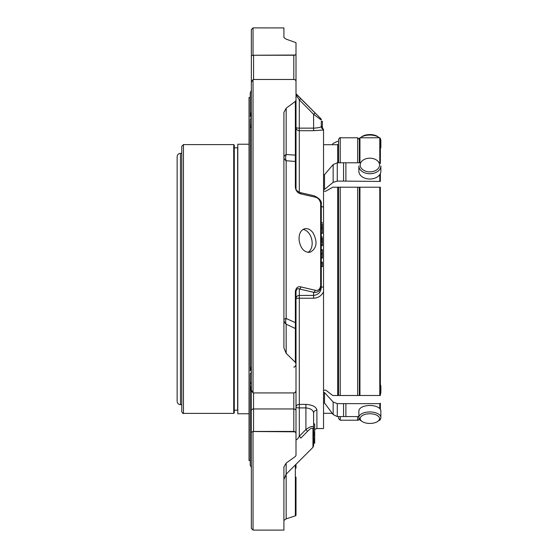 <?xml version="1.0" encoding="UTF-8"?>
<svg xmlns="http://www.w3.org/2000/svg" width="558" height="558" viewBox="0 0 558 558"><rect width="100%" height="100%" fill="white"/><g stroke="black" fill="none" stroke-linecap="round" stroke-linejoin="round"><path stroke-width="0.84" d="M380.34 390.726L380.34 187.307L380.34 390.726M177.137 217.843L177.137 156.693C177.339 154.657 178.455 153.534 180.492 153.338L180.492 404.662C178.455 404.466 177.339 403.343 177.137 401.307L177.137 217.843M180.492 153.338L181.782 153.338L181.782 404.662L180.492 404.662M183.456 413.401L183.456 144.599L181.782 146.273L181.782 411.727C182.654 413.332 183.219 413.89 183.456 413.401L233.732 413.401L233.732 144.599L234.29 145.157L234.29 147.807L237.645 147.807L237.645 410.193L234.29 410.193L234.29 412.843L234.29 145.157M234.29 213.407L234.29 147.807M249.028 413.764L237.792 413.764L237.792 144.236L249.028 144.236M250.242 460.552L249.028 460.552L249.028 97.448L250.242 97.448M251.358 372.339L250.242 373.693L250.242 385.097L250.242 382.035L251.358 383.939M251.358 117.822L250.242 119.286L250.242 126.087L250.242 124.532L251.358 125.125M283.91 157.433A7.7 4.666 180 0 0 286.163 160.732A7.7 5.943 93.1 0 1 286.163 154.531A7.7 4.101 -0 0 0 283.91 157.433M283.91 319.594A7.7 6.515 180 0 0 286.163 324.198A7.7 5.468 115.5 0 1 286.163 318.492A7.7 1.555 0 0 0 283.91 319.594M314.698 433.782L314.698 434.898L313.603 434.898L313.603 432.436L314.698 432.436L314.698 433.782L313.603 433.782M313.603 423.92L314.698 423.92L314.698 432.436M314.698 441.336L313.603 441.336L313.603 442.069L314.698 442.069L314.698 434.898M314.698 442.424L313.603 442.069L314.698 442.424L314.698 443.185L313.603 443.185L313.603 445.786L313.603 427.177A2.197 1.953 -0 0 1 312.954 428.558C312.187 427.498 310.353 428.453 307.458 431.418L300.86 438.1A2.197 0.349 -135.3 0 0 299.304 436.244L305.903 429.562C310.192 426.514 312.759 425.719 313.603 427.177L313.603 413.094C313.289 410.158 310.722 408.421 305.903 407.898L305.903 429.562A2.197 0.349 -135.4 0 1 307.458 431.418M321.296 121.588L321.296 126.366A3.299 3.292 0 0 0 323.535 129.484L323.535 129.993L313.603 130.691L313.603 114.306L299.304 99.805A2.197 0.349 -44.7 0 1 300.86 98.738L320.655 118.498A2.197 2.197 180 0 1 321.296 120.054L313.603 114.306A2.197 0.356 -44.5 0 1 315.158 113.239M296.005 93.967L300.86 98.738M321.296 126.366L321.296 126.366C320.983 127.294 318.416 127.887 313.603 128.152L299.304 128.152A3.299 0.732 -0 0 1 296.005 127.419A3.299 3.271 180 0 0 299.304 130.691L299.304 99.805L296.005 95.027M296.005 167.274L296.005 162.448A2.197 1.388 180 0 0 295.363 161.464L295.363 101.396L296.005 100.273L296.005 188.346A2.197 1.081 180 0 0 295.363 187.579C296.138 191.199 297.972 193.305 300.86 193.891A2.197 1.541 103 0 0 299.799 192.482L314.098 195.781A2.197 1.548 103 0 1 315.158 197.155L300.86 193.891M295.363 187.579L295.363 161.464L286.163 160.732L286.163 318.492L295.363 322.643A2.197 0.516 0 0 0 296.005 322.28L296.005 390.956L295.119 392.539L293.808 392.93L253.562 392.93L253.004 392.846L251.358 390.063L251.358 82.256L253.004 79.557L253.562 79.48L293.808 79.48L293.808 55.27A2.197 1.172 -0 0 0 295.119 55.04L296.005 54.238L296.005 42.666L286.163 39.158L283.91 37.546L283.91 27.921L283.91 37.546M253.004 55.228A2.197 1.172 -0 0 0 253.562 55.27L251.358 55.667L251.358 29.574L253.039 27.9L283.91 27.921M295.363 101.396L286.163 108.217L283.91 112.402L283.91 347.934L286.163 353.347L295.363 362.344L295.363 291.381L296.005 291.283L296.005 322.28M295.363 291.381C296.131 287.635 297.965 286.142 300.86 286.91A2.197 1.541 103 0 1 299.304 288.981C297.832 288.109 296.73 288.87 296.005 291.283M300.86 286.91L315.158 290.244A2.197 1.548 103 0 1 313.603 292.28L299.304 288.981L299.304 295.433A3.299 3.215 -0 0 0 296.005 298.649L296.005 439.551C296.723 440.053 297.826 438.951 299.304 436.244L299.304 404.397A3.299 2.769 -0 0 0 296.005 407.166L296.005 390.726M295.119 431.808L296.005 433.21L296.005 455.37L295.363 456.5L286.163 463.077L283.91 466.872L283.91 530.1L253.039 530.1L253.039 431.508L295.119 431.808A2.197 1.862 180 0 0 293.808 431.439L293.808 431.46M283.91 520.454L286.163 518.842L295.363 515.864L295.363 464.933M313.603 441.336L313.603 438.483L314.698 438.483M321.296 239.633L321.296 241.126L322.398 241.126L322.398 238.929L321.269 238.929L321.296 285.696C320.473 290.676 317.907 292.873 313.603 292.28L313.603 295.433C318.416 294.764 320.983 292.001 321.296 287.133L321.296 285.696L320.655 285.759C319.88 289.511 318.046 291.004 315.158 290.244M322.398 239.633L321.269 239.633M322.398 227.385L322.398 225.802M322.398 225.041L321.296 225.041L322.398 225.041L322.398 223.793M322.398 229.275L322.398 227.176L321.296 227.176M322.398 233.488L322.398 229.052L321.296 229.052M322.398 238.984L322.398 238.182L321.296 238.182M322.398 253.813L321.296 253.813L322.398 253.813L322.398 250.11L321.296 250.11L322.398 250.11M322.398 258.124L321.296 258.124L322.398 257.796L322.398 254.127L321.296 254.127M322.398 245.66L321.296 245.66L322.398 245.485L322.398 241.858M322.398 266.375L321.296 266.375L322.398 266.689L322.398 262.846M313.122 232.923C310.569 229.589 307.786 228.18 304.766 228.71C300.609 230.126 298.725 234.046 299.123 240.463C300.636 248.603 304.256 252.551 309.997 252.3C316.77 248.652 317.809 242.193 313.122 232.923M314.098 195.781C319.462 198.271 321.861 201.082 321.296 204.207A2.197 1.032 180 0 0 320.655 203.475C319.88 199.848 318.053 197.741 315.158 197.155M322.398 128.605L322.398 121.309L321.296 121.309L321.296 126.98M296.005 96.694L296.005 42.666M296.005 127.419L296.005 154.294A2.197 1.172 180 0 1 295.363 155.124L286.163 154.531L286.163 108.217M253.562 55.235L295.119 55.04M253.039 27.9L253.039 55.207M296.005 100.273L296.005 80.833L295.119 79.745L293.808 79.48M253.039 79.522L253.039 392.874M296.005 363.844L295.363 362.344M286.163 353.347L286.163 324.198L295.363 328.529A2.197 1.862 -0 0 1 296.005 329.841M253.562 431.46L253.562 431.439A2.197 1.862 180 0 0 253.004 431.501L253.039 431.508M296.005 477.167L296.005 515.334L295.363 515.864M296.005 441.573L296.005 430.581M296.005 298.649A3.299 0.425 180 0 1 299.304 298.223L299.304 295.433L313.603 295.433L313.603 298.223C318.179 297.986 321.492 295.831 323.535 291.764L323.535 428.551L316.902 428.551L316.902 410.2A3.299 2.895 180 0 0 313.603 413.094M321.296 204.207L321.296 238.929M322.398 227.797L321.296 227.797M322.398 233.111L321.296 233.111L322.398 233.098M322.398 244.878L321.296 244.878M321.296 266.375L321.296 262.846M322.398 126.98L321.408 126.98M322.398 127.098L321.436 127.098M322.398 127.719L321.701 127.719M296.005 154.294L296.005 150.834M251.358 55.667L251.358 89.803M296.005 162.448L296.005 190.097M296.005 116.399L296.005 54.238M296.005 433.21L296.005 364.737C295.063 366.773 294.331 367.506 293.808 366.934M252 391.793L251.358 391.932L251.358 432.31L253.004 431.501M251.358 430.037L251.358 528.426L253.039 530.1M296.005 464.291L296.005 468.197M251.358 90.41L250.242 92.886L250.242 117.194L251.358 111.844M251.358 127.963L250.242 126.087L250.242 370.972L251.358 366.32M251.358 391.932L250.242 385.097L250.242 465.114L251.358 467.59M296.005 407.166A3.299 0.732 180 0 0 299.304 407.898L305.903 407.898L305.903 404.397C312.633 404.892 316.295 406.824 316.902 410.2M321.296 241.126L322.398 241.314M322.398 249.705L321.296 249.705L321.296 251.03M321.296 253.813L321.296 257.064M322.398 262.127L321.296 262.127L321.296 262.769L322.398 262.769M321.296 266.689L321.296 287.133L323.535 286.965L323.535 291.764M323.535 286.965L323.535 207.137A3.299 1.583 0 0 1 321.296 205.637M323.535 129.993L323.535 207.137M323.535 129.484L321.296 126.15M359.345 395.503L359.345 187.195L359.345 395.503M359.345 162.79L359.345 139.458L359.345 162.79M338.566 187.195L338.566 395.503M338.566 416.582L338.566 418.542L338.566 416.582M337.688 162.79L337.688 144.71L338.566 143.825L338.566 139.458L338.566 162.79M379.538 418.591A9.674 4.841 0 0 1 377.766 421.388A9.674 4.841 0 0 1 361.961 421.388A9.674 4.841 0 0 1 366.934 413.98A9.674 4.841 0 0 1 379.538 418.591M379.363 137.784A11 5.496 180 0 0 378.84 137.373L377.766 136.612A9.674 4.841 180 0 0 361.961 136.612L360.887 137.373A11 5.496 180 0 0 360.363 137.784M379.538 165.022A9.674 6.842 180 0 1 365.023 170.95A9.674 6.842 180 0 1 365.023 159.1A9.674 6.842 180 0 1 379.538 165.022M361.961 421.388L360.887 420.627A11 5.496 0 0 1 358.871 417.454A11 5.496 0 0 1 369.863 411.95A11 5.496 0 0 1 380.863 417.454A11 5.496 0 0 1 378.84 420.627L377.766 421.388M380.863 417.454L380.863 410.974A11 5.496 0 0 0 369.863 405.478A11 5.496 0 0 0 358.871 410.974L358.871 417.454M380.368 394.353A11 7.777 -0 0 0 380.863 392.044L380.863 386.757A11 7.777 -0 0 0 380.368 384.455M380.368 389.065A11 7.777 -0 0 0 380.863 386.757M380.368 148.658A11 5.496 180 0 0 380.863 147.026L380.863 140.546A11 5.496 180 0 0 380.34 138.872M378.84 137.373A11 5.496 180 0 0 360.887 137.373M380.863 147.026A11 5.496 180 0 0 380.368 145.394M380.863 165.956A11 7.777 180 0 1 369.863 173.733A11 7.777 180 0 1 358.871 165.956L358.871 171.243A11 7.777 180 0 0 369.863 179.02A11 7.777 180 0 0 380.863 171.243L380.863 165.956M380.34 419.128L380.34 419.658L380.34 419.128M380.34 163.117L380.34 138.342L380.34 163.117M359.945 419.825L359.387 419.128M359.387 395.503L359.387 187.195M359.387 162.79L359.387 138.342L359.945 137.784L379.782 137.784L380.34 138.342M324.505 392.525L333.154 401.99L337.269 403.636L337.269 416.582L333.154 414.573L324.505 402.96L324.505 392.525L323.535 392.525M358.871 416.582L343.561 416.582L343.561 403.636L337.269 403.636M343.561 416.582L337.269 416.582M345.89 416.582L345.89 403.636L343.561 403.636M380.368 409.342L380.368 403.211L379.81 403.636L345.89 403.636M380.368 406.58L380.368 403.211M359.415 395.483L380.368 395.483M380.368 370.791L380.368 394.75M338.566 141.418L337.269 141.418L333.154 143.427L332.198 144.71M380.368 141.941L380.368 162.518M324.505 174.668L333.154 164.547L337.269 162.79L337.269 181.106L333.154 182.333L324.505 189.42L324.505 174.668L323.535 174.668M380.368 181.427L380.368 173.545L380.368 181.427L343.561 181.106L343.561 162.79L337.269 162.79M343.561 181.106L337.269 181.106M345.89 181.106L345.89 162.79L343.561 162.79M359.819 162.79L345.89 162.79M380.368 163.647L380.368 163.25M380.368 187.209L332.77 187.195L325.76 191.22L323.535 191.164M324.505 189.42L323.535 189.42M359.415 395.503L332.77 395.503L325.76 390.133L323.535 390.202M324.505 402.96L323.535 402.96M308.037 252.418A12.095 8.342 77.5 0 0 311.769 239.57A12.095 8.342 77.5 0 0 302.994 229.436M286.163 518.842L286.163 463.077M283.91 479.573L286.163 474.133L312.954 447.342L312.954 428.558M314.698 434.138L313.603 434.138M314.698 436.07L313.603 436.07M314.698 438.414L313.603 438.414M314.698 439.265L313.603 439.265M314.698 440.374L313.603 440.374M320.655 203.475L320.655 285.759M296.005 93.709L320.655 118.498M293.808 55.235L253.562 55.27L253.562 79.48M253.562 392.93L253.562 431.439L293.808 431.439L293.808 408.965A2.197 1.862 0 0 1 296.005 410.827M293.808 392.93L293.808 408.965L253.562 408.965A2.197 1.862 180 0 0 251.358 410.827M313.603 298.223L299.304 298.223L299.304 404.397L305.903 404.397M313.603 130.691L299.304 130.691L299.304 192.336M359.345 418.542C358.452 420.153 357.894 420.711 357.671 420.216L357.671 416.582M357.671 395.503L357.671 187.195M357.671 162.79L357.671 137.784L359.345 139.458M357.671 137.784L340.24 137.784L340.24 162.79M340.24 187.195L340.24 395.503M340.24 416.582L340.24 420.216L338.566 418.542M337.688 187.195L337.688 395.503M333.154 414.573L333.154 401.99M379.81 408.63L379.81 403.636M379.363 420.216L379.782 419.825M379.782 162.594L379.782 137.784M359.945 162.594L359.945 137.784M333.154 182.333L333.154 164.547M379.81 181.106L379.81 174.563M379.782 395.385L379.782 187.286M359.945 395.385L359.945 187.286M183.456 144.599L233.732 144.599M233.732 413.401L234.29 412.843M296.005 188.346C295.587 189.615 296.849 190.996 299.799 192.482M314.698 432.192L313.603 432.192M314.698 440.443L313.603 440.443M312.954 447.342L313.603 445.786M321.296 222.635L322.398 222.635M321.296 237.024L322.398 237.024M321.296 253.388L322.398 253.388M321.296 257.405L322.398 257.405M321.296 241.914L322.398 241.914M321.296 262.978L322.398 262.978M320.655 118.359L321.296 119.914M316.902 428.551L314.698 429.395M357.671 420.216L340.24 420.216M340.24 137.784C339.996 137.296 339.438 137.854 338.566 139.458M337.688 144.71L323.535 144.71M332.198 413.29L323.535 413.29M359.945 420.216L360.363 420.216M379.782 420.216L380.34 419.658"/></g></svg>
